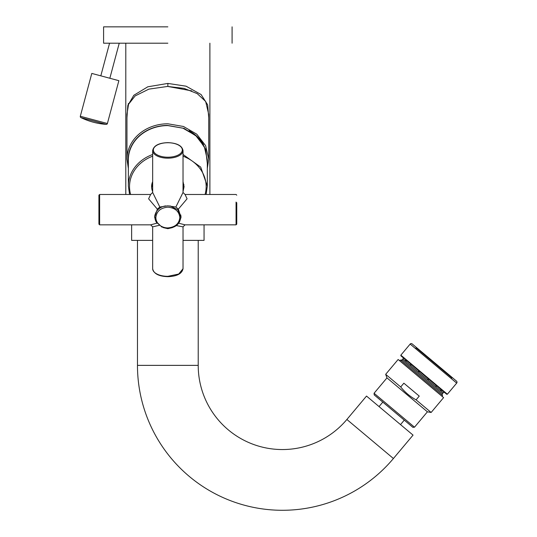 <?xml version="1.0" encoding="UTF-8"?>
<svg xmlns="http://www.w3.org/2000/svg" width="537" height="537" viewBox="0 0 537 537"><rect width="100%" height="100%" fill="white"/><g stroke="black" fill="none" stroke-linecap="round" stroke-linejoin="round"><path stroke-width="0.81" d="M167.41 86.464L148.83 89.142L135.129 95.928L128.558 104.265L126.96 114.3L126.96 159.194L128.363 168.43M208.725 117.932L207.712 104.916L201.093 94.539L186.071 86.182L167.846 83.43L147.796 86.799L133.807 95.291L127.813 105.514L126.954 117.865M128.195 104.212L128.457 103.466M208.725 114.408L205.664 101.459L197.22 93.626L184.097 88.39L167.846 86.464L167.886 83.43M208.725 114.381L208.725 159.194L207.322 168.43M167.846 86.464L191.756 90.887M151.796 184.513A19.856 17.197 180 0 0 152.656 185.466M183.03 185.466A19.856 17.197 180 0 0 183.889 184.513M152.656 186.191L152.038 185.775M183.647 185.775L183.03 186.191M206.121 194.475L207.322 186.064L207.322 159.778L204.322 146.695L195.763 135.599L182.949 128.189L167.846 125.591A39.483 34.193 180 0 0 128.363 159.778L128.363 186.064A39.483 34.193 180 0 1 152.656 154.502M152.656 181.667A16.238 14.063 180 0 0 151.609 186.648A16.238 14.063 180 0 0 152.656 191.622M183.03 181.667L184.077 186.648L183.03 191.622M151.776 184.6L152.656 187.534M183.909 184.6L183.03 187.534M156.18 221.949L154.643 217.25L157.354 209.162L159.825 207.027L152.656 192.461L152.656 150.582A15.184 7.592 180 0 0 167.846 158.173A15.184 7.592 180 0 0 168.182 158.173A15.184 7.592 180 0 0 183.03 150.582C182.063 145.661 177.002 143.017 167.846 142.634C158.777 142.956 153.716 145.608 152.656 150.582M159.825 207.027L167.846 205.819L175.861 207.027L178.331 209.162L181.043 217.25L179.506 221.949M183.03 150.582L183.03 192.461L175.861 207.027M157.354 209.162L148.608 198.804L150.642 194.475L152.656 192.461M183.03 192.461L185.043 194.475L187.084 198.797L178.331 209.162M178.693 223.204L185.043 224.842L236.058 224.842L236.763 224.144L236.763 202.684M172.411 227.621L167.846 228.681L163.275 227.621M161.369 226.486L156.985 222.754M176.337 225.574L183.03 226.856L183.03 268.735L178.693 274.045L167.846 276.327A15.184 7.592 180 0 1 152.656 268.735L152.656 226.856L159.825 225.184M150.642 194.475L99.627 194.475L99.627 224.842L150.649 224.842L157.354 223.05M154.696 216.189A13.197 11.431 180 0 0 154.884 217.317M98.922 216.619L98.922 202.415L98.922 216.619M180.801 217.317A13.197 11.431 180 0 0 180.989 216.189M236.763 224.144L236.763 217.163M98.922 224.144L99.627 224.842L98.922 224.144L98.922 202.14M131.632 224.842L131.632 240.381L152.656 240.381M204.053 224.842L204.053 240.381L183.03 240.381M137.472 240.381L137.472 365.368A144.923 144.923 0 0 0 393.413 458.517L413.047 435.118L366.516 396.071L346.882 419.478A84.181 84.181 0 0 1 198.213 365.368L137.472 365.368M198.213 240.381L198.213 365.368M161.483 226.339A11.982 10.378 180 0 0 167.786 227.923A11.982 10.378 180 0 0 167.846 227.923C175.129 227.211 179.123 223.754 179.828 217.545C179.136 211.356 175.156 207.9 167.9 207.168L167.846 207.161C160.556 207.873 156.562 211.336 155.858 217.545A11.982 10.378 180 0 0 157.683 223.056L161.61 226.815A0.47 0.403 0 0 1 161.369 226.46L161.369 226.46A0.47 0.403 0 0 1 161.415 226.285M165.665 205.899A12.969 11.23 180 0 0 154.878 216.968L154.884 214.968M180.801 214.968L180.808 216.968L177.754 209.725L170.021 205.899M162.093 226.842L161.61 226.815M157.395 222.64L156.502 222.493L154.878 216.968A12.969 11.23 180 0 0 156.475 222.365L157.683 223.056M156.475 222.365L157.072 222.493M167.846 26.85L103.594 26.85L103.594 43.202M167.846 43.202L103.594 43.202L167.846 43.202M414.51 427.197L374.067 393.259L374.208 394.903L412.866 427.338L414.51 427.197L427.412 411.819L431.13 412.476L443.596 397.622L398.139 359.481L385.673 374.329L400.709 386.949L403.864 383.19L419.249 396.105L416.101 399.857L431.13 412.476M374.067 393.259L386.969 377.88L427.412 411.819M386.969 377.88L385.673 374.329M400.709 386.949C404.965 392.292 410.093 396.595 416.101 399.857M400.521 424.606L404.274 420.129M379.041 406.583L382.8 402.112M441.166 389.6L440.414 390.5M419.437 371.376L418.685 372.269M411.349 364.583L410.597 365.475M406.596 360.596L405.844 361.488M436.655 385.821L435.903 386.714M428.701 379.142L427.949 380.042M428.184 378.713L427.432 379.605M436.272 385.499L435.52 386.392M406.455 360.481L405.704 361.374M410.966 364.267L410.214 365.16M418.92 370.939L418.169 371.832M441.025 389.486L440.273 390.379M402.784 357.394A1.168 1.168 0 0 1 402.925 359.045L402.173 359.938L400.602 360.139A1.168 1.168 130 0 0 402.173 359.938L442.441 393.728A1.168 1.168 -50 0 0 442.515 395.313L442.3 396.534M399.434 360.562L400.602 360.139L442.515 395.313M442.313 393.91L443.193 392.829A1.168 1.168 0 0 1 444.837 392.688M410.154 344.069L456.685 383.109L447.375 394.205L446.717 394.265L400.904 355.823L400.844 355.165L410.154 344.069A1.403 1.403 0 0 1 412.134 343.895L456.517 381.136L412.134 343.895M405.167 360.918L405.912 360.025M415.524 348.573L416.128 347.855L451.919 377.887L451.315 378.605M440.958 390.956L441.709 390.057M416.128 347.855L416.128 347.855A0.47 0.47 0 0 0 416.068 347.197L452.577 377.833A0.47 0.47 0 0 0 451.919 377.887M456.517 381.136L456.517 381.136A1.403 1.403 0 0 1 456.685 383.109M416.068 347.197L452.577 377.833M447.375 394.205L400.844 355.165M109.561 43.202L100.815 75.845M119.241 43.202L109.843 78.261M115.361 26.85L113.945 26.85M80.315 116.26L91.793 73.421L118.872 80.678L107.393 123.517A1.168 1.168 0 0 1 106.178 124.383A70.085 70.085 0 0 1 80.933 117.616A1.168 1.168 0 0 1 80.315 116.26L107.393 123.517M80.933 117.616L106.178 124.383M208.725 159.194L205.617 145.648L196.75 134.163L183.486 126.484L167.846 123.792A40.886 35.408 180 0 0 167.329 123.792A40.886 35.408 180 0 0 126.96 159.194M207.322 163.503L205.651 149.246L197.408 136.814L184.03 128.37L167.343 125.39A39.718 34.395 180 0 0 128.363 163.503M203.657 144.916A39.718 34.395 0 0 0 188.997 130.672M146.688 130.672A39.718 34.395 0 0 0 132.028 144.916M207.322 186.064L200.697 167.094L183.03 154.502M152.656 156.186A38.315 33.18 180 0 0 130.612 194.475M205.074 194.475A38.315 33.18 180 0 0 183.03 156.186M168.162 157.213A14.486 7.243 180 0 1 167.846 157.213A14.486 7.243 180 0 1 153.36 150.051A14.486 7.243 180 0 1 167.524 142.735A14.486 7.243 180 0 1 167.846 142.728A14.486 7.243 180 0 1 182.325 149.89A14.486 7.243 180 0 1 168.162 157.213M236.058 202.066L236.058 224.842M393.413 458.517L346.882 419.478M402.925 359.045L443.193 392.829M125.792 43.202L125.792 194.475M209.893 43.202L209.893 194.475M129.565 194.475L128.363 186.064M185.043 194.475L236.058 194.475L236.763 195.173M152.656 226.856L150.642 224.842M183.03 268.735C181.969 273.709 176.908 276.36 167.846 276.676C158.777 276.36 153.716 273.709 152.656 268.735M185.043 224.842L183.03 226.856M98.922 216.901L98.922 195.173L99.627 194.475L98.922 195.173L98.922 202.415M180.808 216.968C180.009 223.936 175.666 227.728 167.786 228.353L161.691 226.99L161.369 226.245M232.091 26.85L232.091 43.202"/></g></svg>
